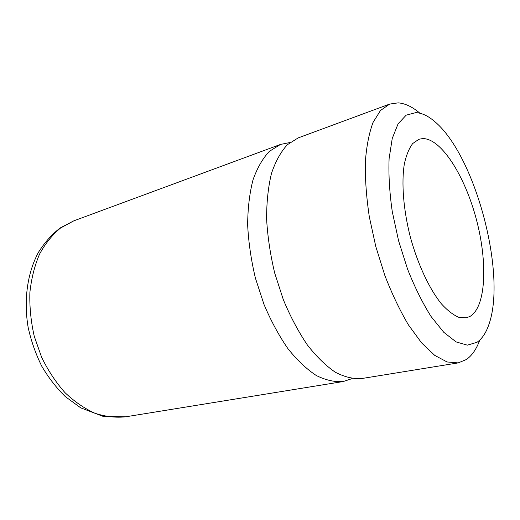 <?xml version="1.0" encoding="UTF-8"?>
<svg xmlns="http://www.w3.org/2000/svg" width="520" height="520" viewBox="0 0 520 520"><rect width="100%" height="100%" fill="white"/><g stroke="black" fill="none" stroke-linecap="round" stroke-linejoin="round"><path stroke-width="0.78" d="M415.844 112.626C422.038 112.977 428.493 116.09 435.195 121.973C475.553 156.254 506.87 274.489 488.865 324.584C485.999 332.956 482.021 338.871 476.925 342.335L467.331 345.156L456.112 341.913L443.788 332.312L431.06 316.492C422.598 303.05 414.791 287.326 407.628 269.321L398.593 240.825L392.262 211.569C389.519 192.328 388.459 174.714 389.097 158.724L392.236 138.47L398.099 123.792L406.172 115.174L415.844 112.626M479.791 340.054C476.509 349.031 472.05 355.511 466.407 359.509L458.198 362.901L447.063 361.966L434.7 355.349L421.635 342.934L408.493 324.981C399.9 310.466 392.022 293.982 384.865 275.516L375.791 246.519L369.317 216.821C366.392 197.21 365.066 178.945 365.332 162.038C366.503 146.334 369.07 133.159 373.022 122.492L380.458 110.52L389.643 104.085L398.157 102.856C405.197 103.409 412.457 106.867 419.939 113.224M389.643 104.085L298.142 137.917L287.352 144.722C280.878 151.743 275.587 161.291 271.492 173.375C268.229 186.791 266.597 201.988 266.597 218.953C267.611 236.613 270.315 254.657 274.709 273.097L283.355 299.748C290.42 316.661 298.409 331.708 307.327 344.91C316.543 356.707 325.904 365.833 335.406 372.281C344.76 377.104 353.581 379.184 361.868 378.515L457.769 362.966M289.926 142.526L280.495 144.437L269.432 151.3C262.776 158.321 257.309 167.817 253.025 179.803C249.587 193.083 247.793 208.097 247.644 224.842C248.521 242.255 251.114 260.026 255.424 278.168L263.978 304.375C271.017 320.99 279.012 335.771 287.969 348.719C297.258 360.288 306.709 369.226 316.336 375.538C325.839 380.237 334.822 382.232 343.291 381.524L352.125 378.593M470.028 316.413C486.207 306.858 487.806 262.093 476.307 219.186C464.984 176.234 441.435 138.424 422.747 138.573L418.964 139.25L412.704 143.54C409.091 148.337 406.315 155.09 404.372 163.806C401.271 182.676 403.377 209.853 410.404 237.263C417.872 264.563 429.475 289.159 441.487 303.94C447.479 310.499 453.226 314.945 458.725 317.278L466.265 317.831L470.028 316.413M280.495 144.437L73.775 220.857L60.522 228.04C52.351 234.8 45.37 243.483 39.566 254.092C34.619 265.668 31.395 278.473 29.881 292.513C29.458 306.989 30.914 321.588 34.262 336.323L41.691 357.442C48.204 370.721 55.971 382.454 64.993 392.639C74.529 401.681 84.533 408.564 95.01 413.283C105.521 416.683 115.745 417.859 125.677 416.806L342.784 381.609M73.775 220.857L60.066 228.04C51.63 234.605 44.369 242.801 38.272 252.636C27.235 273.429 23.543 300.541 28.204 327.685C31.213 341.166 35.73 353.997 41.75 366.178C48.529 377.735 56.394 387.887 65.338 396.63L80.73 407.856L103.181 416.403L125.677 416.806"/></g></svg>
